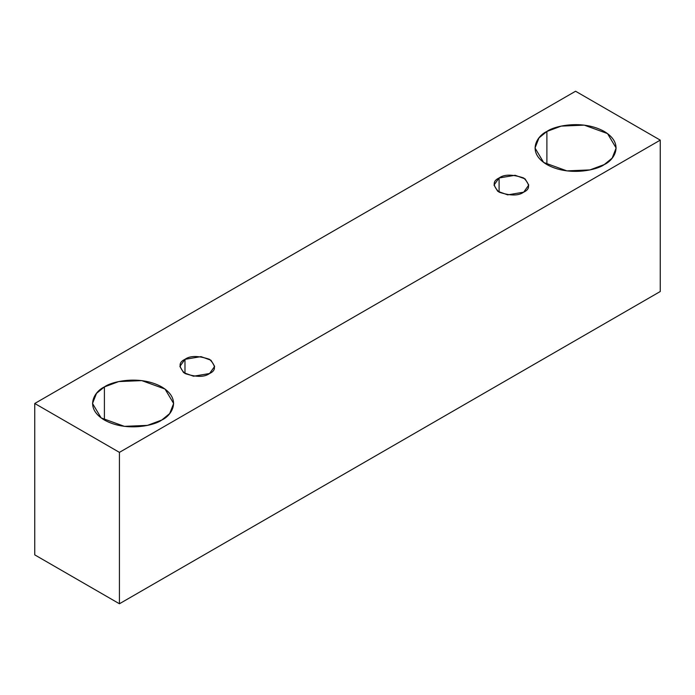 <?xml version="1.0" encoding="UTF-8"?>
<svg xmlns="http://www.w3.org/2000/svg" width="695" height="695" viewBox="0 0 695 695"><rect width="100%" height="100%" fill="white"/><g stroke="black" fill="none" stroke-linecap="round" stroke-linejoin="round"><path stroke-width="1.04" d="M119.427 603.764L660.25 291.518L660.25 140.129L119.427 452.367L119.427 603.764L119.427 452.367L34.75 403.482L575.573 91.236L660.25 140.129L660.25 291.518L119.427 603.764L34.75 554.871L34.75 403.482L34.75 554.871L119.427 603.764M119.427 452.367L660.25 140.129L575.573 91.236L34.75 403.482L119.427 452.367M546.895 131.451C554.132 125.943 582.636 119.418 604.259 131.451C625.092 143.935 613.798 160.389 604.259 164.567C597.022 170.075 568.51 176.6 546.895 164.567C526.054 152.083 537.357 135.629 546.895 131.451L538.972 137.923L535.02 148.009L543.638 162.448L566.903 170.883L589.951 169.91L604.259 164.567L612.173 158.104L616.135 148.009L607.508 133.579L584.252 125.135L561.195 126.116L546.895 131.451L546.895 164.567L546.895 131.451M104.398 386.924C111.634 381.416 140.147 374.892 161.761 386.924C182.603 399.408 171.3 415.862 161.761 420.041C154.525 425.548 126.021 432.073 104.398 420.041C83.565 407.557 94.859 391.103 104.398 386.924L96.483 393.387L92.522 403.482L101.149 417.921L124.405 426.356L147.462 425.375L161.761 420.041L169.684 413.577L173.646 403.482L165.019 389.044L141.754 380.608L118.706 381.581L104.398 386.924L104.398 420.041L104.398 386.924M184.983 359.324C190.091 355.571 198.284 355.571 209.56 359.324C216.076 365.839 216.076 370.565 209.56 373.519C204.452 377.281 196.259 377.281 184.983 373.519C178.467 367.012 178.467 362.277 184.983 359.324L179.892 366.421L183.584 372.607L193.549 376.23L209.56 373.519L214.651 366.421L210.959 360.236L200.985 356.622L184.983 359.324L184.983 373.519L184.983 359.324M499.097 177.972C504.205 174.219 512.397 174.219 523.674 177.972C530.189 184.488 530.189 189.214 523.674 192.167C518.566 195.921 510.373 195.921 499.097 192.167C492.581 185.652 492.581 180.926 499.097 177.972L494.006 185.07L497.698 191.255L507.671 194.869L523.674 192.167L528.773 185.07L525.072 178.884L515.108 175.27L499.097 177.972L499.097 192.167L499.097 177.972"/></g></svg>
